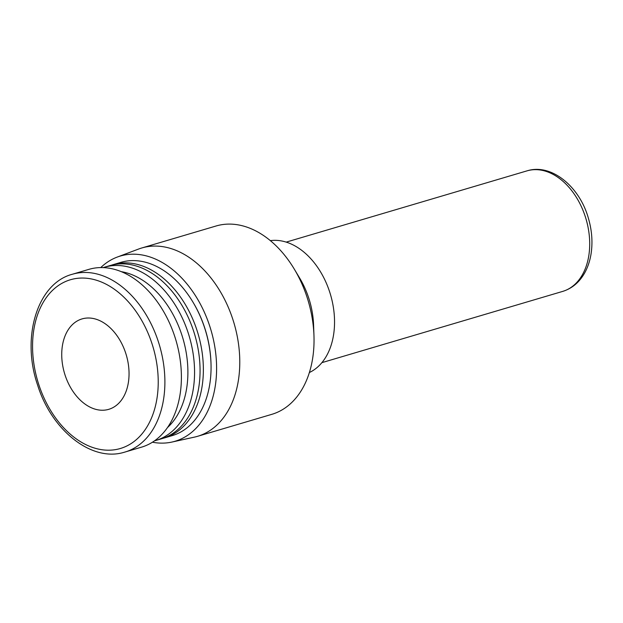 <?xml version="1.0" encoding="UTF-8"?>
<svg xmlns="http://www.w3.org/2000/svg" width="623" height="623" viewBox="0 0 623 623"><rect width="100%" height="100%" fill="white"/><g stroke="black" fill="none" stroke-linecap="round" stroke-linejoin="round"><path stroke-width="0.93" d="M82.555 318.766A47.138 32.209 -106.5 0 0 82.018 318.921A47.138 32.209 -106.5 0 0 64.387 372.866A47.138 32.209 -106.5 0 0 108.223 409.482A47.138 32.209 -106.5 0 0 108.768 409.327A47.138 32.209 -106.5 0 0 126.391 355.383A47.138 32.209 -106.5 0 0 82.555 318.766M72.385 274.245C37.318 283.34 21.034 337.261 37.614 385.069C51.577 430.314 91.449 462.095 123.876 452.368L141.499 447.166A92.71 63.344 -106.5 0 0 176.169 341.069A92.71 63.344 -106.5 0 0 89.953 269.066A92.71 63.344 -106.5 0 0 88.887 269.362L72.385 274.245A92.71 63.344 73.5 0 1 73.452 273.949A92.71 63.344 73.5 0 1 159.667 345.952A92.71 63.344 73.5 0 1 124.997 452.049A92.71 63.344 73.5 0 1 123.93 452.353M167.47 427.573A85.639 58.515 -106.5 0 0 182.858 338.242A85.639 58.515 -106.5 0 0 121.337 271.675M103.223 267.602A90.351 61.739 73.5 0 1 104.415 267.228A90.351 61.739 73.5 0 1 105.451 266.94A90.351 61.739 73.5 0 1 189.47 337.113A90.351 61.739 73.5 0 1 155.688 440.508A90.351 61.739 73.5 0 1 154.652 440.804A90.351 61.739 73.5 0 1 154.488 440.843M164.488 437.907L172.189 435.625A90.351 61.739 -106.5 0 0 210.987 363.139L210.971 362.57A88.785 60.665 -106.5 0 0 193.208 302.537L192.912 302.046A90.351 61.739 -106.5 0 0 121.952 262.049A90.351 61.739 -106.5 0 0 120.917 262.345L113.215 264.627A90.351 61.739 73.5 0 1 114.25 264.331A90.351 61.739 73.5 0 1 198.488 335.26A90.351 61.739 73.5 0 1 164.488 437.907A90.351 61.739 73.5 0 1 163.452 438.195A90.351 61.739 73.5 0 1 162.829 438.358M210.987 363.139A90.351 61.739 -106.5 0 0 206.19 332.986A90.351 61.739 -106.5 0 0 192.912 302.046M104.415 267.228L109.913 265.6A90.351 61.739 73.5 0 1 110.949 265.312A90.351 61.739 73.5 0 1 194.968 335.486A90.351 61.739 73.5 0 1 161.186 438.88L155.688 440.508M111.572 265.149A90.351 61.739 73.5 0 1 113.215 264.627M152.44 442.213A96.565 65.976 -106.5 0 0 171.917 442.065A96.565 65.976 -106.5 0 0 173.942 441.567A96.565 65.976 -106.5 0 0 211.392 331.561A96.565 65.976 -106.5 0 0 121.36 255.749A96.565 65.976 -106.5 0 0 117.186 257.097A96.565 65.976 -106.5 0 0 100.762 267.571M117.186 257.097L138.664 249.021A98.208 67.105 73.5 0 1 141.787 247.977A98.208 67.105 73.5 0 1 142.916 247.658A98.208 67.105 73.5 0 1 234.24 323.929A98.208 67.105 73.5 0 1 197.522 436.326A98.208 67.105 73.5 0 1 196.393 436.645A98.208 67.105 73.5 0 1 194.329 437.144L171.917 442.065M197.522 436.326L271.784 414.35A98.208 67.105 -106.5 0 0 313.961 335.563L313.579 324.988A69.137 47.239 -106.5 0 0 299.749 278.232L294.313 269.152A98.208 67.105 -106.5 0 0 217.178 225.682A98.208 67.105 -106.5 0 0 216.056 226.001L141.787 247.977M313.961 335.563A98.208 67.105 -106.5 0 0 294.313 269.152M309.374 372.523A69.137 47.239 -106.5 0 0 330.478 294.562A69.137 47.239 -106.5 0 0 270.343 240.642M562.662 291.408A62.853 42.948 -106.5 0 0 586.165 219.483A62.853 42.948 -106.5 0 0 527.712 170.663A62.853 42.948 -106.5 0 0 526.988 170.866L527.813 170.632C551.659 163.615 579.522 186.612 588.33 218.034C591.912 230.206 592.831 242.09 591.087 253.693C589.942 260.936 587.754 267.431 584.522 273.186C579.203 282.46 571.914 288.535 562.662 291.408L321.881 362.656M119.351 448.786A87.999 60.127 -106.5 0 0 153.476 348.537A87.999 60.127 -106.5 0 0 71.435 279.462A87.999 60.127 -106.5 0 0 37.31 379.711A87.999 60.127 -106.5 0 0 119.351 448.786M286.214 242.113L526.988 170.866"/></g></svg>
